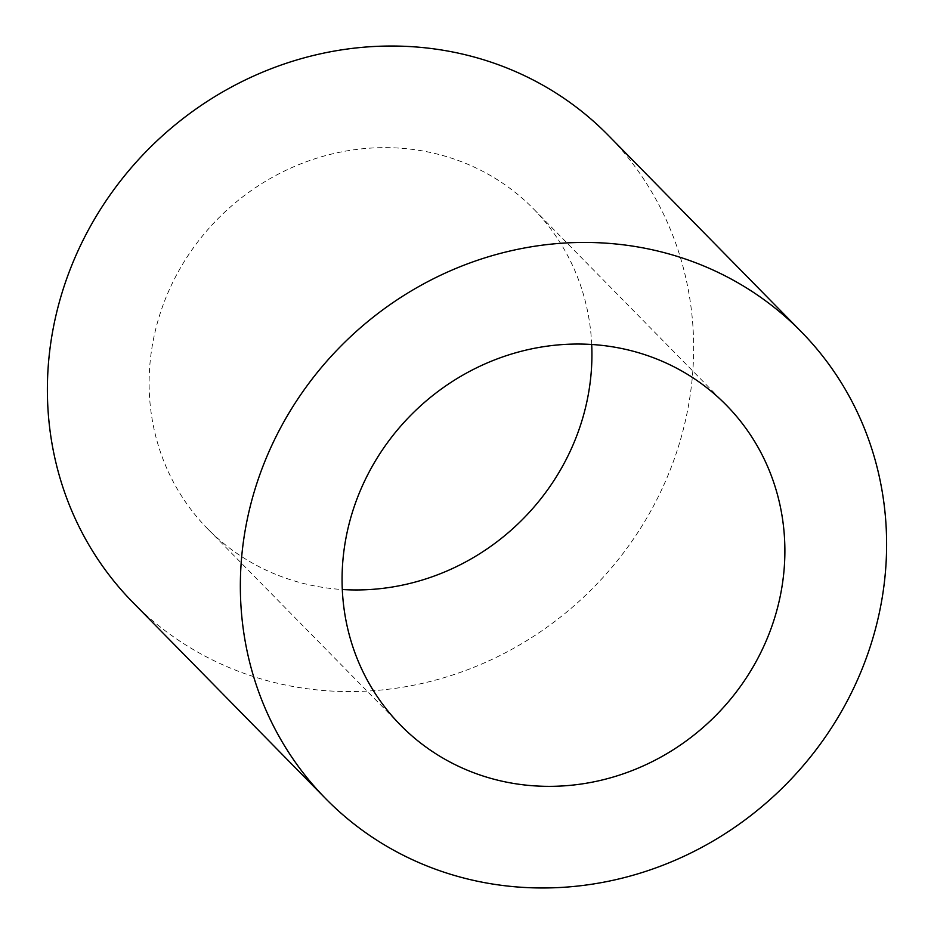 <?xml version="1.0" encoding="UTF-8"?>
<svg xmlns="http://www.w3.org/2000/svg" width="934" height="934" viewBox="0 0 934 934"><rect width="100%" height="100%" fill="white"/><g stroke="black" fill="none" stroke-linecap="round" stroke-linejoin="round"><path stroke-width="0.7" stroke-dasharray="4.67 3.5" d="M591.701 344.483A228.328 214.003 135.5 0 0 533.396 208.784A228.328 214.003 135.5 0 0 404.62 148.541A228.328 214.003 135.5 0 0 175.23 277.433A228.328 214.003 135.5 0 0 207.652 528.819A228.328 214.003 135.5 0 0 336.415 589.062A228.328 214.003 135.5 0 0 342.299 589.517M132.815 602.337A333.24 312.33 135.5 0 0 320.759 690.261A333.24 312.33 135.5 0 0 655.54 502.142A333.24 312.33 135.5 0 0 608.221 135.255M400.604 725.216L207.652 528.819M726.348 405.181L533.396 208.784"/><path stroke-width="1.4" d="M597.585 344.938A228.328 214.003 135.5 0 0 368.183 473.842A228.328 214.003 135.5 0 0 400.604 725.216A228.328 214.003 135.5 0 0 529.38 785.459A228.328 214.003 135.5 0 0 758.77 656.567A228.328 214.003 135.5 0 0 726.348 405.181A228.328 214.003 135.5 0 0 597.585 344.938M613.241 243.739A333.24 312.33 135.5 0 0 278.46 431.858A333.24 312.33 135.5 0 0 325.779 798.745A333.24 312.33 135.5 0 0 513.712 886.67A333.24 312.33 135.5 0 0 848.504 698.55A333.24 312.33 135.5 0 0 801.185 331.663A333.24 312.33 135.5 0 0 613.241 243.739M801.185 331.663L608.221 135.255A333.24 312.33 135.5 0 0 420.288 47.33A333.24 312.33 135.5 0 0 85.496 235.45A333.24 312.33 135.5 0 0 132.815 602.337L325.779 798.745M342.299 589.517A228.328 214.003 135.5 0 0 591.701 344.483"/></g></svg>
